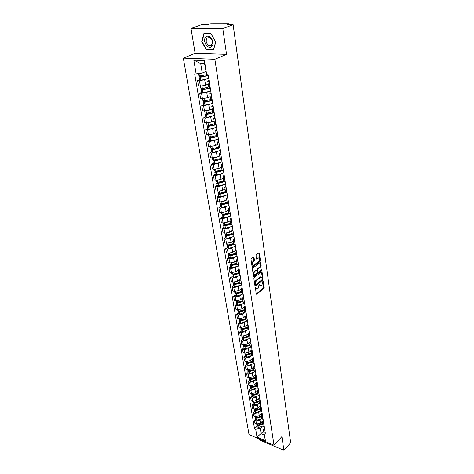 <?xml version="1.0" encoding="UTF-8"?>
<svg xmlns="http://www.w3.org/2000/svg" width="474" height="474" viewBox="0 0 474 474"><rect width="100%" height="100%" fill="white"/><g stroke="black" fill="none" stroke-linecap="round" stroke-linejoin="round"><path stroke-width="0.71" d="M255.45 287.043L256.161 293.998L256.659 294.253L263.911 288.281L264.225 287.363L263.343 281.112L262.999 280.922L261.879 285.318L261.275 285.81L260.925 286.018L259.711 284.969L259.248 283.967L258.123 288.382L257.512 288.885L257.151 289.099L255.919 288.05L255.45 287.043M253.993 257.252L253.566 256.896L251.356 258.567L251.024 259.515L252.115 266.826L252.535 267.176L260.084 261.334L260.41 260.404L259.379 253.152L258.958 252.796L256.351 254.769L256.025 255.705L256.475 258.834L256.896 259.183L258.454 258.034C259.835 258.389 259.918 259.527 258.703 261.458L253.543 265.404C252.144 265.049 252.067 263.899 253.3 261.956L254.455 260.386L253.993 257.252L253.394 257.015M214.864 59.274L226.536 54.32L222.816 28.63L233.131 24.684L290.669 442.722L283.896 450.3L281.912 436.584L274.013 445.21L214.864 59.274L183.331 58.112L249.034 434.622L274.013 445.21M254.194 277.675L253.868 278.611L254.929 285.709L255.427 285.976L262.744 280.057L263.064 279.139L262.063 272.1L261.577 271.815L254.194 277.675M253.531 276.342L252.458 269.137L252.784 268.195L260.327 262.347L260.73 262.697L261.168 265.766L260.848 266.69L257.856 269.036L257.536 269.967L257.832 271.993L258.33 272.277L261.494 269.783L261.547 270.672L254.04 276.62L253.531 276.342M222.816 28.63L191.022 28.511L201.468 24.695L206.919 24.695L210.776 23.724L228.675 23.7L229.298 23.824L227.366 24.684L233.131 24.684M259.136 438.9L259.29 439.842L283.896 450.3M191.022 28.511L195.146 53.349L183.331 58.112M263.058 425.818L264.385 427.246M260.558 419.466L259.965 420.077L255.966 420.871L256.487 424.011L260.475 423.217L263.283 420.314M256.487 424.011L254.965 423.383L254.437 420.248L255.776 418.886M263.882 424.094L262.584 422.832L263.396 421.031M255.966 420.871L254.437 420.248M261.861 418.341L263.194 419.757M254.538 411.408L253.187 412.765L253.72 415.941L255.249 416.557L259.26 415.763L262.098 412.878M262.685 416.557L261.375 415.313L262.199 413.518M259.349 411.971L258.745 412.581L254.722 413.375L253.187 412.765M260.647 410.762L261.98 412.167M253.282 403.824L251.919 405.175L252.458 408.398L253.993 409.009L258.034 408.209L260.896 405.335M261.464 408.926L260.149 407.687L260.984 405.91M258.123 404.375L257.512 404.986L253.46 405.785L251.919 405.175M259.414 403.084L260.753 404.47M252.002 396.146L250.627 397.49L251.179 400.755L252.725 401.354L256.789 400.554L259.675 397.698M260.232 401.182L258.911 399.961L259.752 398.19M256.878 396.679L256.262 397.283L252.18 398.083L250.627 397.49M258.164 395.292L259.509 396.667M250.71 388.36L249.324 389.693L249.881 393.005L251.433 393.598L255.533 392.792L258.437 389.948M258.982 393.337L257.655 392.128L258.508 390.369M255.616 388.876L254.994 389.474L250.882 390.28L249.324 389.693M256.896 387.4L258.247 388.757M249.401 380.462L248.003 381.789L248.566 385.149L250.13 385.729L254.254 384.924L257.186 382.097M257.708 385.38L256.381 384.183L257.24 382.435M254.337 380.96L253.709 381.564L249.573 382.37L248.003 381.789M255.61 379.39L256.973 380.741M248.074 372.457L246.658 373.779L247.232 377.18L248.803 377.754L252.956 376.949L255.919 374.14M256.422 377.31L255.089 376.131L255.96 374.395M253.039 372.937L252.405 373.536L248.24 374.347L246.658 373.779M254.307 371.272L255.676 372.605M246.723 364.34L245.301 365.65L245.876 369.104L247.464 369.667L251.647 368.855L254.633 366.064M255.119 369.127L253.78 367.96L254.657 366.242M251.724 364.802L251.084 365.401L246.889 366.212L245.301 365.65M252.986 363.037L254.36 364.352M245.36 356.11L243.92 357.414L244.507 360.915L246.101 361.466L250.313 360.655L253.323 357.882M253.797 360.827L252.446 359.677L253.341 357.971M250.391 356.555L249.745 357.147L245.514 357.965L243.92 357.414M251.647 354.688L253.021 355.986M243.974 347.762L242.522 349.054L243.115 352.609L244.714 353.154L248.963 352.33L252.002 349.581L251.102 351.27L251.67 354.842M252.452 352.407L251.102 351.27M249.04 348.189L248.382 348.775L244.128 349.599L242.522 349.054M250.29 346.216L251.67 347.495M242.57 339.295L241.106 340.581L241.704 344.183L243.316 344.716L247.588 343.893L249.922 341.819M251.09 343.869L249.733 342.749L250.645 341.073M247.671 339.698L247.001 340.285L242.718 341.108L241.106 340.581M248.909 337.624L250.296 338.886M241.142 330.71L239.666 331.984L240.277 335.633L241.894 336.161L246.202 335.331L248.423 333.388M249.709 335.207L248.346 334.099L249.271 332.446M246.279 331.089L245.603 331.676L241.284 332.499L239.666 331.984M247.511 328.903L248.903 330.147M239.696 322L238.203 323.256L238.825 326.965L240.454 327.481L244.791 326.651L246.954 324.791M248.305 326.414L246.936 325.324L247.872 323.683M244.868 322.356L244.187 322.936L239.838 323.766L238.203 323.256M246.089 320.057L247.487 321.283M238.226 313.16L236.722 314.404L237.35 318.167L238.991 318.67L243.358 317.841L245.496 316.039M246.883 317.491L245.508 316.419L246.456 314.801M243.435 313.498L242.747 314.072L238.363 314.908L236.722 314.404M244.649 311.08L246.053 312.283M236.739 304.19L235.217 305.428L235.856 309.244L237.504 309.735L241.906 308.9L244.033 307.14M245.443 308.438L244.057 307.383L245.017 305.783M241.983 304.504L241.284 305.078L236.87 305.914L235.217 305.428M243.186 301.968L244.596 303.153M235.228 295.089L233.694 296.309L234.34 300.184L235.999 300.664L240.431 299.823L242.564 298.093M243.974 299.248L242.587 298.211L243.559 296.629M240.508 295.379L239.803 295.948L235.353 296.783L233.694 296.309M241.704 292.719L243.121 293.88M233.694 285.846L232.142 287.06L232.805 290.989L234.47 291.457L238.937 290.615L241.094 288.903L242.078 287.339M242.487 289.916L241.094 288.903L241.728 292.861M239.014 286.112L238.298 286.681L233.812 287.522L232.142 287.06M240.2 283.334L241.616 284.471M232.142 276.472L230.571 277.669L231.241 281.663L232.918 282.113L237.421 281.272L239.595 279.577M240.976 280.448L239.577 279.453L240.573 277.912M237.498 276.715L236.769 277.272L232.254 278.12L230.571 277.669M238.665 273.8L240.093 274.914M230.56 266.951L228.978 268.136L229.653 272.189L231.342 272.627L235.88 271.78L238.072 270.103M239.441 270.826L238.037 269.86L239.044 268.337M235.957 267.17L235.217 267.727L230.666 268.574L228.978 268.136M237.113 264.119L238.546 265.215M228.954 257.287L227.354 258.46L228.047 262.572L229.742 262.999L234.31 262.152L236.532 260.493M237.883 261.061L236.473 260.113L237.498 258.614M234.393 257.477L233.646 258.028L229.055 258.881L227.354 258.46M235.537 254.295L236.976 255.362M227.324 247.475L225.713 248.631L226.412 252.808L228.118 253.223L232.722 252.369L234.968 250.734M236.307 251.143L234.885 250.219L235.922 248.743M232.805 247.635L232.047 248.186L227.419 249.04L225.713 248.631M233.937 244.311L235.382 245.354M225.671 237.51L224.042 238.653L224.753 242.895L226.465 243.292L231.111 242.433L233.374 240.822M234.695 241.07L233.273 240.17L234.322 238.718M231.188 237.646L230.423 238.185L225.76 239.044L224.042 238.653M232.307 234.174L233.759 235.187M223.995 227.39L222.342 228.515L223.064 232.823L224.789 233.208L229.475 232.349L231.762 230.755M233.066 230.838L231.632 229.961L232.698 228.533M229.552 227.49L228.77 228.03L224.072 228.889L222.342 228.515M230.654 223.876L232.112 224.86M222.288 217.11L220.623 218.218L221.352 222.596L223.088 222.964L227.81 222.099L230.121 220.529M231.407 220.446L229.967 219.592L231.051 218.188M227.887 217.181L227.093 217.714L222.359 218.579L220.623 218.218M223.236 214.39L222.875 214.805L223.604 215.042L228.978 213.407L230.441 214.372M220.552 206.67L218.869 207.76L219.616 212.204L221.358 212.553L226.116 211.688L228.456 210.148M229.724 209.881L228.278 209.058L229.375 207.683M226.199 206.711L225.393 207.233L220.623 208.104L218.869 207.76M227.271 202.783L228.741 203.707M218.792 196.058L217.092 197.131L217.844 201.651L219.604 201.983L224.398 201.112L226.762 199.595M228.012 199.145L226.56 198.345L227.668 197M224.486 196.064L223.663 196.586L218.852 197.457L217.092 197.131M225.541 191.976L227.01 192.871M217.003 185.281L215.285 186.335L216.049 190.921L217.821 191.241L222.656 190.364L225.043 188.871M226.27 188.237L224.812 187.467L225.938 186.152M222.739 185.251L221.909 185.767L217.056 186.643L215.285 186.335M223.775 180.997L225.257 181.862M215.184 174.325L213.448 175.356L214.224 180.025L216.008 180.321L220.878 179.445L223.29 177.981M224.504 177.146L223.041 176.405L224.178 175.119M220.973 174.26L215.232 175.647L213.448 175.356M215.7 169.265L216.031 171.262L221.986 169.846L223.467 170.664M213.336 163.192L211.576 164.205L212.37 168.945L214.159 169.224L219.077 168.347L221.518 166.907M222.703 165.87L221.234 165.165L222.395 163.909M219.172 163.092L213.371 164.472L211.576 164.205M220.167 158.488L221.654 159.282M211.457 151.87L209.68 152.865L210.486 157.682L212.287 157.943L217.246 157.06L219.711 155.656M220.878 154.406L219.403 153.73L220.576 152.51M217.341 151.733L211.487 153.114L209.68 152.865M218.313 146.946L219.812 147.704M209.544 140.363L207.748 141.335L208.572 146.235L210.385 146.472L215.38 145.589L217.874 144.215M219.018 142.751L217.536 142.105L218.727 140.92M215.486 140.185L209.567 141.56L207.748 141.335M216.428 135.214L217.933 135.937M207.606 128.661L205.787 129.609L206.623 134.592L208.447 134.812L213.49 133.923L216.008 132.578M217.128 130.895L215.64 130.285L216.849 129.129M213.596 128.448L207.618 129.817L205.787 129.609M214.515 123.281L216.02 123.963M205.627 116.764L203.79 117.688L204.638 122.754L206.474 122.95L211.558 122.061L214.112 120.752M215.202 118.838L213.709 118.263L214.935 117.143M211.677 116.503L205.633 117.872L203.79 117.688M212.565 111.141L214.082 111.787M203.619 104.665L201.764 105.56L202.623 110.715L204.472 110.886L209.603 109.998L212.18 108.718M213.247 106.567L211.748 106.028L212.992 104.95M209.727 104.357L203.613 105.726L201.764 105.56M210.586 98.793L212.103 99.392M201.574 92.353L199.696 93.224L200.573 98.468L202.434 98.622L207.606 97.721L210.213 96.483M211.256 94.083L209.751 93.585L211.013 92.549M207.742 92.003L201.563 93.366L199.696 93.224M208.572 86.227L210.095 86.783M199.495 79.828L197.593 80.675L198.488 86.013L200.36 86.138L205.58 85.237L208.216 84.034M209.23 81.38L207.719 80.924L208.998 79.922M205.728 79.431L199.471 80.787L197.593 80.675M261.755 426.861L260.291 428.383L261.174 433.775L264.273 435.067L263.408 429.663L264.575 428.437M263.651 431.168L257.032 437.147L255.711 429.29L260.291 428.383M263.408 429.663L265.428 440.702L257.032 437.147M196.177 74.122L193.842 60.168L204.424 60.577L206.688 74.685L204.596 63.717L200.703 63.557L202.262 73.079L194.731 74.045L254.544 428.804L255.711 429.29M264.16 432.803L265.351 433.301L208.175 74.762L206.688 74.685M226.536 54.32L195.146 53.349M203.909 33.565L201.723 41.688L206.48 49.847L213.49 50.037L215.794 41.943L210.971 33.63L203.909 33.565M202.262 73.079L205.846 71.515M257.003 426.262L254.544 428.804M265.428 440.702L264.273 435.067M204.596 63.717L204.424 60.577M200.703 63.557L193.842 60.168M202.072 41.552L201.723 41.688M207.162 49.574L206.48 49.847M255.267 287.327L256.381 288.998M260.167 285.923L259.065 284.258M256.167 294.034L263.348 288.127L263.663 287.214L262.815 281.23M254.935 285.757L262.175 279.909L262.495 278.99L261.482 271.892M255.409 284.59L255.759 284.773L262.181 279.583L262.282 278.078L261.044 277.012L256.31 280.744L255.279 283.719L255.409 284.59L254.834 284.436L255.474 284.761M261.245 276.952L260.475 276.863L260.149 277.059L260.718 277.207M254.834 284.436L254.71 283.565L255.741 280.59L260.149 277.059M257.933 272.26L257.258 271.851L256.961 269.819L257.287 268.888L260.273 266.548L260.593 265.624L260.143 262.478M253.543 276.407L261.204 270.002M254.728 271.489C253.513 273.403 253.584 274.541 254.941 274.902L256.932 273.38L257.252 272.449L256.961 270.417L256.553 270.079L254.728 271.489L254.153 271.347C252.974 273.107 252.998 274.256 254.23 274.802M254.153 271.347L255.883 269.99M252.814 265.316C251.558 264.759 251.522 263.591 252.719 261.82L253.874 260.244L253.418 257.115M258.597 257.986L257.88 257.897L258.229 258.17M256.493 258.923L257.655 258.034M252.132 266.909L259.509 261.198L259.835 260.267L258.78 252.92M263.313 420.509L262.596 421.593L260.978 422.695M262.418 423.726L258.223 425.196L257.655 424.965M262.691 423.501L257.897 424.994L256.647 424.135M256.825 424.538L256.789 424.977L258.022 425.753L262.809 424.254M262.584 422.832L263.088 425.984L258.306 427.471L257.062 426.606M211.6 46.57C215.794 43.389 209.899 33.216 206.012 36.966C201.906 40.225 207.725 50.197 211.6 46.57M211.398 45.22C213.182 42.305 212.548 39.757 209.502 37.576L207.174 37.95C205.42 40.906 206.072 43.448 209.123 45.587L211.398 45.22M202.043 41.653L204.164 33.778L211.007 33.844L215.682 41.896L213.442 49.74L206.652 49.557L202.043 41.653M204.715 33.571L204.164 33.778M262.128 413.067L261.405 414.146L259.77 415.248M261.281 416.261L257.003 417.784L256.416 417.541M261.5 416.077L256.671 417.57L255.421 416.717M255.599 417.126L255.563 417.57L256.795 418.335L261.618 416.842M261.909 418.578L257.086 420.083L255.836 419.223M260.925 405.531L258.549 407.699M260.125 408.695L255.764 410.277L255.166 410.016M260.291 408.552L255.427 410.046L254.171 409.204M254.354 409.613L254.313 410.063L255.557 410.822L260.416 409.329M260.718 411.082L255.847 412.587L254.591 411.74M259.705 397.887L258.97 398.948L257.305 400.044M258.952 401.028L254.514 402.663L253.898 402.39M259.065 400.927L254.171 402.42L252.909 401.585M253.098 401.999L253.051 402.456L254.301 403.208L259.195 401.715M259.515 403.475L254.597 404.997L253.335 404.162M258.472 390.143L258.111 390.76M257.921 390.991L256.049 392.288M257.761 393.254L253.24 394.949L252.612 394.658M257.826 393.195L252.897 394.688L251.623 393.864M251.824 394.285L251.771 394.747L253.027 395.488L257.957 393.995M258.3 395.76L253.329 397.301L252.061 396.477M254.431 394.641L254.117 394.949M257.216 382.287L257.038 382.637M256.505 383.3L254.775 384.42M256.553 385.38L251.955 387.128L251.315 386.825M256.57 385.362L251.605 386.855L250.325 386.037M250.533 386.464L250.473 386.932L251.735 387.661L256.701 386.168M257.08 387.933L252.038 389.504L250.764 388.686M253.229 386.79L252.885 387.122M250.136 377.968L250.29 378.91L255.296 377.417L250.645 379.2L249.994 378.88M250.29 378.91L249.01 378.104M249.223 378.53L249.158 379.004L250.426 379.727L255.427 378.234M255.842 380L250.734 381.594L249.454 380.788M255.142 375.408L253.483 376.445M252.02 378.827L251.641 379.182M254.005 369.394L249.324 371.16L248.66 370.822M254.005 369.365L248.963 370.852L247.671 370.058M247.896 370.49L247.825 370.97L249.099 371.681L254.135 370.194M254.597 371.948L249.413 373.577L248.127 372.777M253.791 367.38L252.174 368.363M250.793 370.751L250.385 371.136M252.701 361.241L247.979 363.007L247.309 362.657M253.341 363.777L248.068 365.442L246.776 364.66M252.689 361.194L247.612 362.681L246.32 361.899M246.551 362.337L246.474 362.823L247.754 363.528L252.826 362.035M252.435 359.221L250.847 360.163M249.561 362.557L249.111 362.971M251.374 352.982L246.616 354.736L245.941 354.368M252.073 355.482L246.711 357.2L245.408 356.424M251.362 352.911L246.249 354.398L244.945 353.628M245.188 354.066L245.099 354.564L246.391 355.251L251.498 353.764M251.072 350.932L249.496 351.85M248.317 354.25L247.825 354.694M250.029 344.598L245.236 346.352L244.554 345.967M250.787 347.069L245.331 348.834L244.027 348.07M250.011 344.509L244.862 345.996L243.553 345.232M243.808 345.676L243.713 346.18L245.005 346.861L250.154 345.374M249.703 342.518L248.127 343.413M247.061 345.819L246.527 346.298M248.666 336.102L243.832 337.844L243.15 337.447M249.496 338.525L243.932 340.356L242.617 339.603M248.649 335.989L243.452 337.47L242.143 336.724M242.41 337.168L242.297 337.684L243.6 338.353L248.791 336.866M248.323 333.974L246.741 334.857M245.793 337.263L245.212 337.778M247.28 327.475L242.41 329.217L241.722 328.802M248.192 329.851L242.51 331.747L241.189 331.006M247.262 327.344L242.03 328.826L240.709 328.091M240.988 328.541L240.869 329.063L242.173 329.72L247.404 328.233M247.535 329.051L246.936 325.324L245.336 326.183M244.525 328.583L243.885 329.128M245.876 318.729L240.97 320.46L240.282 320.033M246.877 321.046L241.07 323.019L239.743 322.29M245.852 318.575L240.579 320.051L239.252 319.328M239.548 319.784L239.417 320.311L240.733 320.957L246 319.476M245.52 316.502L243.909 317.373M243.245 319.766L242.546 320.359M244.454 309.854L239.506 311.578L238.825 311.134M245.544 312.105L239.607 314.161L238.274 313.45M244.424 309.676L239.109 311.151L237.776 310.44M238.09 310.903L237.942 311.436L239.263 312.07L244.572 310.594M244.086 307.573L242.457 308.438M241.959 310.82L241.195 311.454M243.008 300.848L238.025 302.566L237.344 302.104M244.193 303.022L243.677 303.538L238.126 305.173L236.787 304.474M242.978 300.646L237.622 302.122L236.283 301.423M236.615 301.885L236.449 302.43L237.776 303.052L243.126 301.577M242.635 298.513L240.988 299.372M240.673 301.731L239.826 302.418M241.539 291.706L236.514 293.418L235.845 292.938M242.83 293.797L242.214 294.419L236.621 296.054L235.276 295.367M241.503 291.48L236.111 292.95L234.76 292.268M235.11 292.736L234.932 293.293L236.265 293.898L241.657 292.428M241.159 289.318L239.494 290.171M239.388 292.494L238.452 293.24M240.051 282.433L234.986 284.133L234.328 283.636M241.45 284.424L240.733 285.164L235.092 286.794L233.741 286.124M240.01 282.178L234.577 283.648L233.22 282.984M233.593 283.452L233.392 284.015L234.731 284.607L240.164 283.138M239.66 279.98L237.984 280.833M238.108 283.108L237.065 283.926M238.541 273.018L233.433 274.713L232.799 274.197M240.045 274.902L239.228 275.773L233.54 277.397L232.183 276.739M238.499 272.734L233.012 274.203L231.656 273.551M232.053 274.025L231.827 274.6L233.178 275.181L238.653 273.711M238.138 270.506L236.443 271.347M236.84 273.569L235.673 274.464M237.006 263.455L231.857 265.144L231.247 264.611M238.564 265.316L237.699 266.24L231.97 267.857L230.601 267.218M236.959 263.153L231.431 264.616L230.068 263.977M230.488 264.451L230.24 265.037L231.596 265.606L237.119 264.142M236.597 260.89L234.885 261.725M235.602 263.858L234.274 264.853M235.454 253.756L230.257 255.433L229.677 254.876M237.024 255.646L236.147 256.558L230.37 258.17L228.995 257.548M235.4 253.418L229.825 254.876L228.45 254.26M228.906 254.734L228.628 255.332L229.991 255.883L235.56 254.425L234.885 250.219M235.027 251.119L233.297 251.949M234.417 253.951L232.87 255.089M233.872 243.903L228.634 245.568L226.815 244.388M235.459 245.834L234.571 246.729L228.746 248.335L227.366 247.73M227.301 244.868L226.993 245.479L228.361 246.012L233.996 244.548M233.812 243.535L228.095 244.993L227.834 243.405M233.439 241.201L231.685 242.024M233.38 243.79L231.472 245.159M232.266 233.895L226.981 235.548L226.264 235.3L226.495 234.95M233.866 235.862L232.971 236.745L227.099 238.345L225.713 237.758M232.201 233.498L226.536 234.95L225.15 234.369M225.677 234.849L225.334 235.471L226.708 235.987L232.42 234.506M231.822 231.128L230.05 231.946M232.213 233.569L230.08 235.068M230.637 223.728L225.304 225.375L224.581 225.132L224.877 224.753M232.254 225.743L231.348 226.608L225.423 228.201L224.03 227.633M230.565 223.307L224.854 224.753L223.461 224.19M224.036 224.664L223.645 225.304L225.032 225.808L230.838 224.291M230.18 220.902L228.385 221.708M230.595 223.503L228.705 224.794M230.613 215.457L229.694 216.31L223.722 217.898L222.324 217.347M228.906 212.95L223.147 214.396L221.743 213.845M222.371 214.325L221.933 214.983L223.325 215.463L229.256 213.91M228.509 210.509L226.696 211.303M228.954 213.276L227.372 214.331M227.295 202.919L221.873 204.543L221.145 204.318L221.577 203.867M220.683 203.82L220.191 204.49L221.589 204.958L227.662 203.352M228.948 205.011L228.018 205.846L221.998 207.428L220.588 206.895M227.218 202.434L221.411 203.867L220.001 203.34M226.815 199.951L224.984 200.739M226.56 198.345L227.289 202.902L226.145 203.63M225.618 192.237L220.12 193.872L219.379 193.659L219.895 193.167M218.976 193.137L218.419 193.83L219.829 194.281L226.068 192.604M227.253 194.399L226.317 195.223L220.244 196.793L218.828 196.277M225.5 191.745L219.646 193.173L218.23 192.669M225.097 189.221L223.236 190.003M223.941 181.358L218.33 183.035L217.59 182.828L218.2 182.294M217.252 182.289L216.624 183.005L218.04 183.432L224.469 181.672M225.535 183.616L224.587 184.422L218.461 185.986L217.039 185.494M223.758 180.884L217.85 182.306L216.428 181.82M223.349 178.319L221.465 179.089M222.265 170.279L216.517 172.015L215.771 171.819L216.482 171.244M215.504 171.25L214.799 171.997L216.221 172.406L222.869 170.545M223.787 172.654L222.827 173.443L216.648 175.001L215.22 174.527M216.031 171.262L214.598 170.8M221.571 167.239L219.663 167.997M220.576 158.997L219.847 159.542L214.669 160.816L213.922 160.633L214.752 160.005M213.744 160.034L212.939 160.81L214.367 161.196L221.251 159.217M222.01 161.521L221.038 162.286L214.805 163.832L213.365 163.388M220.191 158.624L214.177 160.034L212.737 159.596M219.764 155.976L217.833 156.728M218.869 147.503L218.016 148.166L212.796 149.434L212.044 149.257L213.004 148.581M211.967 148.629L211.054 149.434L212.488 149.802L218.792 148.267L219.622 147.681M220.209 150.199L219.219 150.951L212.933 152.486L211.487 152.059M218.407 147.195L212.293 148.623L210.847 148.208M217.922 144.523L215.966 145.263M217.139 135.795L216.156 136.601L210.889 137.863L210.136 137.697L211.25 136.956M210.178 137.022L209.135 137.875L210.575 138.212L216.938 136.696L217.939 135.967M218.372 138.686L217.37 139.421L211.025 140.944L209.573 140.541M216.63 135.558L210.379 137.016L208.927 136.625M216.055 132.88L214.07 133.615M214.864 123.702L208.43 125.213L206.972 124.852M215.35 123.862L214.266 124.84L208.951 126.09L208.193 125.936L209.478 125.136M208.382 125.219L207.179 126.114L208.631 126.434L215.048 124.923L216.061 124.218M216.505 126.985L215.492 127.696L209.093 129.206L207.63 128.833M214.159 121.042L212.139 121.765M213.116 111.621L206.451 113.215L204.981 112.871M213.46 111.799L212.34 112.883L206.978 114.121L206.214 113.979L207.713 113.108M206.575 113.209L205.195 114.157L206.658 114.453L213.128 112.954L214.159 112.267M214.603 115.081L213.584 115.775L207.12 117.274L205.657 116.924M212.222 109.002L210.178 109.713M211.386 99.309L204.436 101.003L202.961 100.695M211.653 99.35L210.385 100.719L204.863 101.951L204.205 101.821L204.43 101.59L205.941 100.861M204.768 100.986L203.174 101.999L204.644 102.266L211.179 100.778L212.222 100.115M212.678 102.977L211.641 103.646L205.118 105.139L203.642 104.813M211.451 99.451L211.505 99.795M210.26 96.755L208.181 97.454M209.668 86.748L202.386 88.585L200.905 88.3M210.101 86.837L208.394 88.342L202.825 89.568L202.161 89.444L202.386 89.225L204.187 88.395M202.961 88.543L201.124 89.627L202.599 89.87L209.194 88.395L210.249 87.755M210.711 90.664L209.662 91.316L203.079 92.791L201.598 92.495M209.478 87.127L209.532 87.453M208.258 84.295L206.143 84.982M207.541 74.732L206.368 75.751L200.858 76.96L200.081 76.859L200.312 76.646L202.457 75.704M201.172 75.87L199.033 77.037L200.52 77.256L207.174 75.799L208.24 75.176M208.714 78.139L207.653 78.761L201.012 80.225L199.518 79.958M206.664 74.619L200.301 75.947L198.813 75.692M205.888 71.746L204.069 72.291M201.563 93.366L202.434 98.622M203.613 105.726L204.472 110.886M205.633 117.872L206.474 122.95M207.618 129.817L208.447 134.812M209.567 141.56L210.385 146.472M211.487 153.114L212.287 157.943M213.371 164.472L214.159 169.224M215.232 175.647L216.008 180.321M217.056 186.643L217.821 191.241M218.852 197.457L219.604 201.983M220.623 208.104L221.358 212.553M222.359 218.579L223.088 222.964M224.072 228.889L224.789 233.208M225.76 239.044L226.465 243.292M227.419 249.04L228.118 253.223M229.055 258.881L229.742 262.999M230.666 268.574L231.342 272.627M232.254 278.12L232.918 282.113M233.812 287.522L234.47 291.457M235.353 296.783L235.999 300.664M236.87 305.914L237.504 309.735M238.363 314.908L238.991 318.67M239.838 323.766L240.454 327.481M241.284 332.499L241.894 336.161M242.718 341.108L243.316 344.716M244.128 349.599L244.714 353.154M245.514 357.965L246.101 361.466M246.889 366.212L247.464 369.667M248.24 374.347L248.803 377.754M249.573 382.37L250.13 385.729M250.882 390.28L251.433 393.598M252.18 398.083L252.725 401.354M253.46 405.785L253.993 409.009M254.722 413.375L255.249 416.557M199.471 80.787L200.36 86.138M204.709 79.887L205.58 85.237M206.753 92.466L207.606 97.721M211.09 94.071L211.937 99.38M208.761 104.831L209.603 109.998M213.081 106.555L213.91 111.769M210.734 116.983L211.558 122.061M215.036 118.82L215.854 123.945M212.678 128.928L213.49 133.923M216.962 130.877L217.767 135.914M214.586 140.677L215.38 145.589M218.852 142.733L219.646 147.687M216.458 152.231L217.246 157.06M220.712 154.388L221.488 159.258M218.307 163.595L219.077 168.347M222.543 165.847L223.307 170.64M220.12 174.77L220.878 179.445M224.344 177.122L225.097 181.832M221.909 185.767L222.656 190.364M226.11 188.208L226.85 192.847M223.663 196.586L224.398 201.112M227.852 199.116L228.581 203.678M225.393 207.233L226.116 211.688M229.564 209.852L230.281 214.337M227.093 217.714L227.81 222.099M231.253 220.41L231.958 224.83M228.77 228.03L229.475 232.349M232.912 230.802L233.605 235.151M230.423 238.185L231.111 242.433M234.541 241.035L235.222 245.319M232.047 248.186L232.722 252.369M236.147 251.107L236.822 255.32M233.646 258.028L234.31 262.152M237.735 261.026L238.392 265.173M235.217 267.727L235.88 271.78M239.293 270.79L239.945 274.873M236.769 277.272L237.421 281.272M240.828 280.407L241.467 284.43M238.298 286.681L238.937 290.615M242.338 289.875L242.966 293.839M239.803 295.948L240.431 299.823M243.826 299.201L244.448 303.105M241.284 305.078L241.906 308.9M245.289 308.39L245.905 312.242M242.747 314.072L243.358 317.841M246.735 317.444L247.339 321.236M244.187 322.936L244.791 326.651M248.157 326.367L248.755 330.1M245.603 331.676L246.202 335.331M249.561 335.159L250.148 338.839M247.001 340.285L247.588 343.893M250.947 343.822L251.522 347.448M248.382 348.775L248.963 352.33M252.31 352.36L252.879 355.938M249.745 357.147L250.313 360.655M253.649 360.779L254.212 364.305M251.084 365.401L251.647 368.855M254.976 369.074L255.527 372.552M252.405 373.536L252.956 376.949M256.28 377.257L256.831 380.687M253.709 381.564L254.254 384.924M257.572 385.326L258.111 388.704M254.994 389.474L255.533 392.792M258.84 393.284L259.373 396.614M256.262 397.283L256.789 400.554M260.09 401.128L260.617 404.417M257.512 404.986L258.034 408.209M261.328 408.872L261.844 412.113M258.745 412.581L259.26 415.763M262.543 416.504L263.052 419.703M259.965 420.077L260.475 423.217M263.745 424.034L264.249 427.192M209.064 81.374L209.923 86.772M229.031 24.684L228.948 24.085M255.35 287.896L255.919 288.05M259.177 284.039L259.592 284.151M259.142 284.815L259.711 284.969M262.928 280.999L263.343 281.112M263.663 287.214L264.225 287.363M263.348 288.127L263.911 288.281M256.191 294.123L256.659 294.253M255.379 287.114L255.8 287.232M261.494 271.952L262.063 272.1M262.495 278.99L263.064 279.139M262.175 279.909L262.744 280.057M254.965 285.852L255.427 285.976M255.741 280.59L256.31 280.744M254.71 283.565L255.279 283.719M260.161 262.555L260.73 262.697M260.593 265.624L261.168 265.766M260.273 266.548L260.848 266.69M257.287 268.888L257.856 269.036M256.961 269.819L257.536 269.967M257.258 271.851L257.832 271.993M260.978 270.524L261.547 270.672M253.572 276.496L254.04 276.62M253.874 260.244L254.455 260.386M253.549 261.18L254.129 261.322M252.719 261.82L253.3 261.956M256.529 259.023L256.979 259.13M258.804 253.015L259.379 253.152M259.835 260.267L260.41 260.404M259.509 261.198L260.084 261.334M252.162 267.004L252.624 267.117M257.69 424.248L257.809 424.988M257.933 425.741L258.217 427.465M258.022 425.753L258.306 427.471M257.773 424.248L257.897 424.994M256.458 416.794L256.612 417.695M256.712 418.329L256.997 420.071M256.795 418.335L257.086 420.083M256.541 416.794L256.671 417.57M255.208 409.24L255.368 410.188M255.468 410.816L255.764 412.581M255.557 410.822L255.847 412.587M255.296 409.24L255.427 410.046M253.946 401.579L254.111 402.58M254.212 403.202L254.508 404.992M254.301 403.208L254.597 404.997M254.034 401.579L254.171 402.42M252.666 393.817L252.838 394.866M252.938 395.482L253.24 397.295M253.027 395.488L253.329 397.301M252.755 393.817L252.897 394.688M251.368 385.949L251.552 387.045M251.647 387.655L251.949 389.498M251.735 387.661L252.038 389.504M251.451 385.949L251.605 386.855M250.047 377.968L250.242 379.117M250.337 379.721L250.645 381.588M250.426 379.727L250.734 381.594M248.714 369.874L248.915 371.077M249.01 371.675L249.324 373.571M249.099 371.681L249.413 373.577M248.803 369.874L248.963 370.852M247.357 361.668L247.57 362.924M247.665 363.522L247.979 365.442M247.754 363.528L248.068 365.442M247.446 361.668L247.612 362.681M245.982 353.349L246.202 354.659M246.296 355.245L246.616 357.195M246.391 355.251L246.711 357.2M246.071 353.349L246.249 354.398M244.59 344.906L244.821 346.275M244.91 346.855L245.236 348.834M245.005 346.861L245.331 348.834M244.679 344.906L244.862 345.996M243.18 336.344L243.417 337.772M243.506 338.347L243.837 340.35M243.6 338.353L243.932 340.356M243.269 336.344L243.452 337.47M241.746 327.658L241.989 329.146M242.084 329.714L242.415 331.747M242.173 329.72L242.51 331.747M241.835 327.653L242.03 328.826M240.288 318.842L240.549 320.394M240.638 320.957L240.976 323.013M240.733 320.957L241.07 323.019M240.383 318.842L240.579 320.051M238.813 309.901L239.08 311.513M239.169 312.07L239.512 314.161M239.263 312.07L239.607 314.161M238.902 309.895L239.109 311.151M237.314 300.824L237.593 302.501M237.681 303.046L238.031 305.173M237.776 303.052L238.126 305.173M237.409 300.818L237.622 302.122M235.791 291.611L236.082 293.359M236.171 293.898L236.526 296.049M236.265 293.898L236.621 296.054M235.886 291.605L236.111 292.95M234.251 282.261L234.553 284.074M234.636 284.607L234.997 286.794M234.731 284.607L235.092 286.794M234.346 282.255L234.577 283.648M232.681 272.769L232.995 274.653M233.078 275.175L233.445 277.397M233.178 275.181L233.54 277.397M232.775 272.763L233.012 274.203M231.093 263.129L231.419 265.09M231.502 265.6L231.869 267.857M231.596 265.606L231.97 267.857M231.188 263.123L231.431 264.616M229.475 253.341L229.813 255.379M229.896 255.883L230.275 258.17M229.991 255.883L230.37 258.17M229.57 253.341L229.825 254.876M228.267 246.012L228.652 248.335M228.361 246.012L228.746 248.335M228.101 244.993L228.19 245.52M227.935 243.399L228.195 244.993M226.169 233.315L226.442 234.95M226.613 235.987L226.999 238.345M226.708 235.987L227.099 238.345M226.448 234.986L226.536 235.507M226.27 233.309L226.536 234.95M224.475 223.058L224.759 224.753M224.931 225.808L225.328 228.201M225.032 225.808L225.423 228.201M224.771 224.824L224.854 225.334M224.575 223.053L224.854 224.753M222.756 212.642L223.047 214.396M223.224 215.463L223.627 217.898M223.325 215.463L223.722 217.898M223.064 214.503L223.147 215M222.857 212.642L223.147 214.396M221.008 202.06L221.311 203.867M221.488 204.958L221.897 207.428M221.589 204.958L221.998 207.428M221.334 204.021L221.417 204.507M221.109 202.054L221.411 203.867M219.237 191.306L219.545 193.179M219.729 194.281L220.143 196.793M219.829 194.281L220.244 196.793M219.581 193.368L219.658 193.842M219.338 191.3L219.646 193.173M217.43 180.381L217.75 182.306M217.933 183.432L218.354 185.986M218.04 183.432L218.461 185.986M217.791 182.543L217.868 183.005M217.536 180.375L217.85 182.306M215.599 169.271L215.925 171.262M216.114 172.406L216.541 175.001M216.221 172.406L216.648 175.001M215.978 171.547L216.049 171.991M213.733 157.984L214.07 160.04M214.266 161.196L214.698 163.838M214.367 161.196L214.805 163.832M214.13 160.36L214.201 160.799M213.839 157.972L214.177 160.034M211.837 146.502L212.192 148.623M212.382 149.802L212.826 152.486M212.488 149.802L212.933 152.486M212.251 148.996L212.322 149.417M211.943 146.496L212.293 148.623M209.911 134.829L210.272 137.022M210.474 138.218L210.924 140.95M210.575 138.212L211.025 140.944M210.343 137.442L210.415 137.845M210.018 134.823L210.379 137.016M207.95 122.962L208.323 125.219M208.524 126.44L208.987 129.212M208.631 126.434L209.093 129.206M208.406 125.693L208.471 126.078M208.056 122.95L208.43 125.213M205.959 110.886L206.344 113.221M206.551 114.459L207.014 117.279M206.658 114.453L207.12 117.274M206.433 113.742L206.498 114.115M206.066 110.875L206.451 113.215M203.933 98.604L204.33 101.009M204.537 102.271L205.011 105.145M204.644 102.266L205.118 105.139M204.43 101.59L204.484 101.946M204.039 98.592L204.436 101.003M201.871 86.108L202.279 88.591M202.493 89.876L202.973 92.797M202.599 89.87L203.079 92.791M202.386 89.225L202.445 89.562M201.977 86.096L202.386 88.585M199.791 73.5L200.194 75.953M200.407 77.262L200.899 80.23M200.52 77.256L201.012 80.225M200.312 76.646L200.366 76.966M199.898 73.482L200.301 75.947M207.719 80.924L208.584 86.304M261.375 415.313L261.885 418.506M260.149 407.687L260.67 410.928M258.911 399.961L259.438 403.244M257.655 392.128L258.188 395.452M256.381 384.183L256.92 387.554M255.089 376.131L255.634 379.55M253.78 367.96L254.337 371.426M252.446 359.677L253.009 363.197M249.733 342.749L250.313 346.37M248.346 334.099L248.933 337.772M245.508 316.419L246.113 320.205M244.057 307.383L244.673 311.222M242.587 298.211L243.209 302.11M239.577 279.453L240.217 283.47M238.037 269.86L238.689 273.936M236.473 260.113L237.136 264.255M233.273 240.17L233.955 244.442M231.632 229.961L232.331 234.298M229.967 219.592L230.678 224.001M228.278 209.058L228.995 213.531M224.812 187.467L225.559 192.094M223.041 176.405L223.793 181.109M221.234 165.165L222.004 169.941M219.403 153.73L220.179 158.589M217.536 142.105L218.33 147.047M215.64 130.285L216.446 135.309M213.709 118.263L214.532 123.376M211.748 106.028L212.583 111.23M209.751 93.585L210.598 98.876M229.298 23.848L229.416 24.684M255.024 285.964L255.32 286.041M260.475 276.863L261.044 277.012M255.978 269.931L256.553 270.079M253.631 276.597L253.94 276.68M257.88 257.897L258.454 258.034M256.582 259.106L256.896 259.183M252.221 267.093L252.535 267.176M256.789 424.977L257.074 426.695M212.026 44.426L209.123 45.587M255.563 417.57L255.847 419.312M254.313 410.063L254.609 411.829M253.051 402.456L253.347 404.245M251.587 393.651L251.641 393.947M251.771 394.747L252.073 396.56M250.284 385.783L250.343 386.12M250.473 386.932L250.782 388.769M248.963 377.808L249.022 378.187M249.158 379.004L249.466 380.871M247.618 369.72L247.689 370.141M247.825 370.97L248.139 372.86M246.255 361.52L246.332 361.982M246.474 362.823L246.788 364.743M244.874 353.201L244.957 353.705M245.099 354.564L245.425 356.507M243.476 344.764L243.565 345.315M243.713 346.18L244.039 348.153M242.054 336.208L242.155 336.801M242.297 337.684L242.629 339.68M240.614 327.522L240.721 328.168M240.869 329.063L241.207 331.089M239.151 318.718L239.263 319.411M239.417 320.311L239.755 322.367M237.67 309.777L237.788 310.517M237.942 311.436L238.292 313.527M236.165 300.706L236.295 301.5M236.449 302.43L236.799 304.551M234.636 291.498L234.772 292.345M234.932 293.293L235.288 295.444M233.084 282.154L233.232 283.055M233.392 284.015L233.753 286.195M231.508 272.668L231.668 273.622M231.827 274.6L232.195 276.816M229.908 263.034L230.08 264.048M230.24 265.037L230.613 267.289M228.284 253.258L228.462 254.331M228.628 255.332L229.007 257.619M226.637 243.328L226.827 244.46M226.993 245.479L227.378 247.795M224.96 233.238L225.162 234.434M225.334 235.471L225.725 237.824M223.26 222.993L223.473 224.255M223.645 225.304L224.042 227.698M221.536 212.589L221.755 213.91M221.933 214.983L222.336 217.412M219.776 202.013L220.013 203.405M220.191 204.49L220.6 206.96M217.993 191.265L218.236 192.728M218.419 193.83L218.84 196.343M216.185 180.345L216.44 181.88M216.624 183.005L217.045 185.553M214.343 169.248L214.609 170.859M214.799 171.997L215.226 174.586M212.465 157.966L212.749 159.649M212.939 160.81L213.377 163.441M210.563 146.496L210.859 148.261M211.054 149.434L211.499 152.113M208.625 134.829L208.933 136.678M209.135 137.875L209.585 140.594M206.658 122.967L206.978 124.899M207.179 126.114L207.642 128.887M204.655 110.904L204.993 112.919M205.195 114.157L205.663 116.977M202.617 98.633L202.967 100.737M203.174 101.999L203.654 104.861M200.543 86.144L200.911 88.342M201.124 89.627L201.61 92.537M198.482 73.725L198.819 75.733M199.033 77.037L199.524 79.999"/></g></svg>
